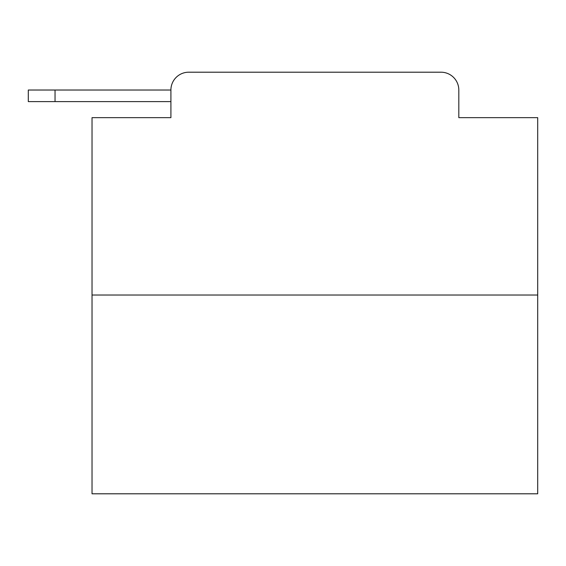 <?xml version="1.0" encoding="UTF-8"?>
<svg xmlns="http://www.w3.org/2000/svg" width="566" height="566" viewBox="0 0 566 566"><rect width="100%" height="100%" fill="white"/><g stroke="black" fill="none" stroke-linecap="round" stroke-linejoin="round"><path stroke-width="0.85" d="M170.911 90.022L170.911 117.657L170.911 101.611L28.3 101.611L28.3 90.022L170.911 90.022A17.829 17.829 0 0 1 188.74 72.2L245.34 72.2M537.7 295.035L92.032 295.035L92.032 493.8L537.7 493.8L537.7 117.657L458.814 117.657L458.814 90.022A17.829 17.829 0 0 0 440.992 72.2L188.74 72.2M92.032 295.035L92.032 117.657L170.911 117.657M384.392 72.2L440.992 72.2M458.814 117.657L458.814 90.022M55.044 90.022L55.044 101.611"/></g></svg>
